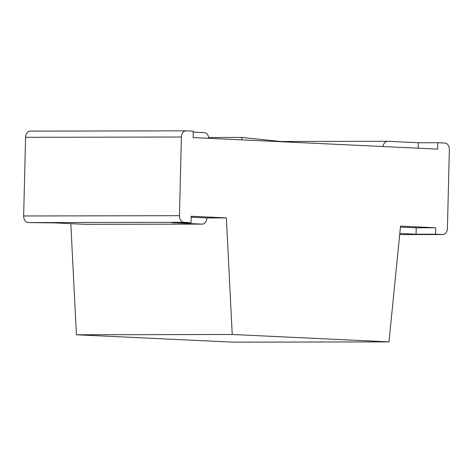 <?xml version="1.0" encoding="UTF-8"?>
<svg xmlns="http://www.w3.org/2000/svg" width="473" height="473" viewBox="0 0 473 473"><rect width="100%" height="100%" fill="white"/><g stroke="black" fill="none" stroke-linecap="round" stroke-linejoin="round"><path stroke-width="0.71" d="M399.803 233.449L416.069 234.212L416.228 227.809L435.704 227.773L400.536 226.118L388.983 341.878L232.225 334.482L226.36 217.899L191.187 216.244L191.033 222.647L183.997 222.31L28.185 222.6A6.409 4.695 89.9 0 1 23.65 215.978L25.572 137.312A6.409 4.695 -90.1 0 1 30.248 131.122A6.409 4.695 -90.1 0 1 30.42 131.127M232.225 334.482L76.413 334.772L233.171 342.162L388.983 341.878M435.704 227.773L435.55 234.176L442.58 234.507A6.409 4.695 -90.1 0 0 442.752 234.513A6.409 4.695 -90.1 0 0 447.428 228.329L449.35 149.663A6.409 4.695 89.9 0 0 444.815 143.035L437.785 142.704L437.626 149.107L193.108 137.572L193.268 131.169L186.232 130.838A6.409 4.695 -90.1 0 0 186.066 130.838L30.248 131.122M191.163 217.196L206.884 217.935L226.36 217.899M76.413 334.772L70.82 223.658M416.228 227.809L400.442 227.064M186.066 130.838A6.409 4.695 -90.1 0 0 181.39 137.022L179.468 215.688A6.409 4.695 89.9 0 0 183.997 222.31M206.884 217.935A6.409 4.695 -90.1 0 1 202.202 224.119A6.409 4.695 -90.1 0 1 202.036 224.119L85.175 224.332L54.697 222.895L28.185 222.6M85.512 224.332A6.409 4.695 -90.1 0 1 85.341 224.338A6.409 4.695 -90.1 0 1 85.175 224.332M416.069 234.212L435.55 234.176M383.053 146.535A6.409 4.695 -90.1 0 1 387.659 141.297A6.409 4.695 -90.1 0 1 387.825 141.303L418.303 142.74L437.785 142.704M418.173 148.191L418.303 142.74M193.244 132.127L204.271 132.647A6.409 4.695 -90.1 0 1 208.776 138.311M208.664 137.495L241.851 137.43L241.792 139.872M241.851 137.43L284.764 141.9M191.033 222.647L171.557 222.682L202.036 224.119M442.58 234.507L399.691 234.59M181.39 137.022L25.572 137.312M179.468 215.688L23.65 215.978M202.202 224.119L85.341 224.338M442.752 234.513L399.691 234.596M387.659 141.297L280.915 141.498"/></g></svg>
